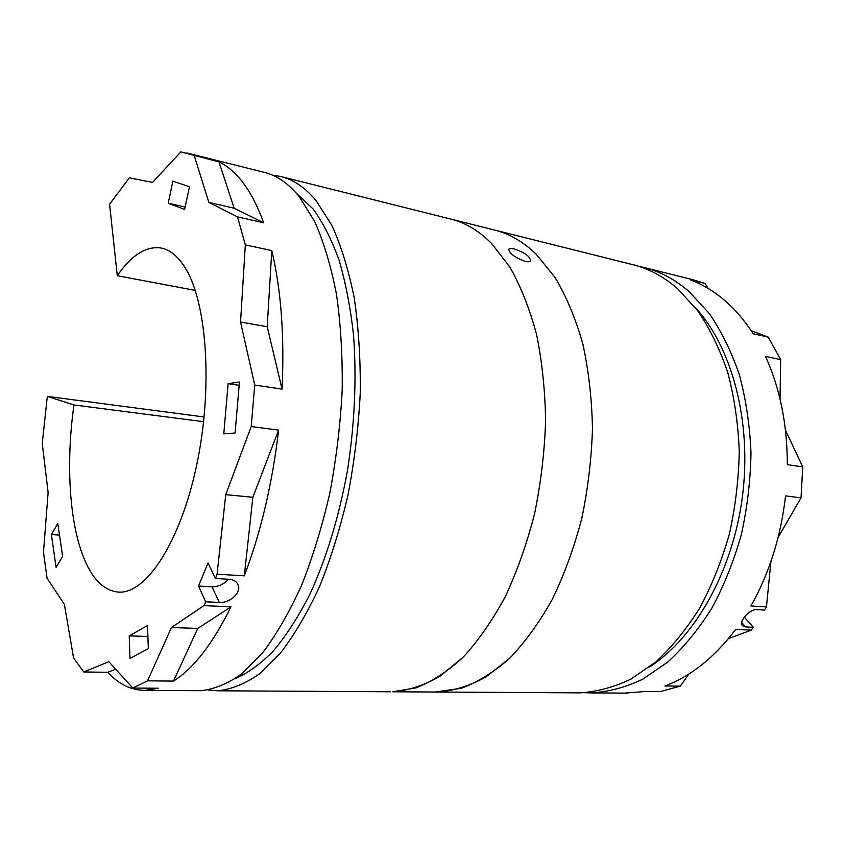 <?xml version="1.0" encoding="UTF-8"?>
<svg xmlns="http://www.w3.org/2000/svg" width="845" height="845" viewBox="0 0 845 845"><rect width="100%" height="100%" fill="white"/><g stroke="black" fill="none" stroke-linecap="round" stroke-linejoin="round"><path stroke-width="1.27" d="M514.193 248.969C511.162 248.25 509.345 248.367 508.743 249.328C509.588 253.627 515.028 257.651 525.083 261.39C528.072 262.045 529.91 261.813 530.575 260.683C529.857 256.172 524.396 252.264 514.193 248.969M491.547 243.466L509.81 266.967C520.678 286.17 529.583 308.605 536.512 334.282C542.099 361.502 545.131 390.474 545.595 421.222C544.518 452.434 540.821 483.382 534.505 514.056C526.794 543.969 516.992 571.621 505.109 597.035C492.276 620.674 478.281 640.742 463.113 657.241C447.586 671.469 431.879 681.683 415.983 687.883L392.714 691.78C408.135 690.597 423.81 685.475 439.727 676.422L463.113 657.241C478.281 640.742 492.276 620.674 505.109 597.035C516.992 571.621 526.794 543.969 534.515 514.056C540.821 483.382 544.518 452.434 545.606 421.222C545.131 390.474 542.099 361.502 536.512 334.282C529.593 308.605 520.689 286.17 509.81 266.967L491.558 243.455C478.756 230.643 465.12 222.499 450.628 219.045L281.522 176.689M435.059 692.023L437.668 692.044C453.48 690.883 469.514 685.886 485.769 677.056L509.588 658.35C524.998 642.274 539.184 622.723 552.144 599.696C564.133 574.949 573.977 548.014 581.677 518.883C587.951 489.001 591.542 458.846 592.482 428.415C591.827 398.417 588.585 370.121 582.733 343.514C575.529 318.385 566.308 296.384 555.102 277.509L536.311 254.334C523.15 241.649 509.134 233.537 494.272 229.977C509.134 233.537 523.15 241.659 536.3 254.334L555.091 277.519C566.308 296.384 575.519 318.385 582.733 343.514C588.585 370.121 591.827 398.428 592.472 428.415C591.542 458.846 587.94 489.001 581.677 518.883C573.977 548.004 564.133 574.949 552.144 599.696C539.184 622.723 524.988 642.274 509.588 658.35C493.786 672.219 477.763 682.179 461.507 688.231L435.291 692.023M649.52 667.011C694.791 637.986 732.9 571.241 742.47 496.205C752.018 421.169 731.854 346.915 695.224 307.453M235.111 678.736C247.87 673.159 260.672 663.853 273.505 650.819C286.18 635.651 298.2 617.03 309.555 594.964C326.117 559.063 338.708 517.869 347.337 471.362C354.678 424.317 356.748 378.951 353.548 335.285C350.485 307.612 345.658 282.579 339.077 260.175C331.62 239.61 322.948 222.531 313.051 208.937L296.077 192.903M115.67 669.198L107.79 672.293L83.75 671.965L73.557 657.959L64.378 604.355L47.088 578.307L43.475 552.324L48.123 492.487L42.25 443.488L47.331 396.389L73.948 404.956C66.153 460.219 68.867 517.658 82.398 554.214C91.249 578.212 103.407 590.856 118.86 592.134C146.09 593.76 180.249 542.691 196.6 465.468C213.088 388.383 207.088 302.668 185.277 267.971C178.073 256.341 169.982 249.676 161.025 247.986C146.027 245.927 131.45 255.169 117.286 275.702L195.248 290.405M741.752 622.575L745.596 626.916L742.523 625.67C738.329 621.793 749.526 608.854 756.877 609.636L764.609 610.079L766.457 606.9L750.93 605.981C769.341 573.28 780.886 536.586 785.565 495.878L801.018 497.874L802.75 466.936L787.339 464.634C787.244 424.137 779.946 388.045 765.464 356.379L780.664 359.632L768.263 337.144L753.138 333.712C744.519 320.308 734.854 309.059 724.144 299.975C713.433 290.933 702.132 284.195 690.259 279.748L705.079 283.455L693.27 279.822L644.978 267.728M584.655 692.72L591.69 692.921C608.601 691.865 625.606 687.302 642.728 679.211L667.656 662.131C683.668 647.46 698.297 629.652 711.553 608.696C723.732 586.187 733.608 561.693 741.192 535.202C747.255 508.003 750.518 480.52 750.994 452.73C749.821 425.299 745.945 399.326 739.364 374.8C731.379 351.562 721.313 331.092 709.166 313.379L688.907 291.409C674.764 279.272 659.734 271.277 643.816 267.432L638.757 266.344M624.846 693.111L645.01 691.495L660.283 691.59L680.267 686.151L664.909 685.992C690.84 676.306 714.437 657.442 735.71 629.419L751.226 630.116L753.317 627.275L745.596 626.916M577.642 692.837L580.177 692.858C597.014 691.791 613.966 687.196 631.035 679.053L655.9 661.846C671.881 647.08 686.489 629.134 699.734 608.03C711.902 585.353 721.778 560.679 729.383 533.987C735.456 506.599 738.752 478.914 739.248 450.934C738.118 423.313 734.284 397.161 727.746 372.476C719.813 349.101 709.8 328.504 697.706 310.717L677.542 288.652C663.452 276.463 648.485 268.456 632.641 264.633L495.36 230.241M390.401 691.77L217.587 690.787C231.15 689.488 245.082 683.869 259.373 673.94L280.593 652.879C294.493 634.732 307.485 612.625 319.558 586.557C330.839 558.513 340.313 527.988 348.003 494.99C354.435 461.148 358.523 427.084 360.266 392.788C360.593 359.083 358.576 327.438 354.224 297.873C348.626 270.083 341.2 245.979 331.948 225.562L316.262 200.867C305.193 187.579 293.299 179.436 280.603 176.457L272.692 175.211M208.145 690.038L217.587 690.787M198.744 690.682L200.74 690.692C214.091 689.372 227.833 683.711 241.934 673.697L262.911 652.456C276.664 634.151 289.529 611.843 301.507 585.532C312.713 557.235 322.146 526.435 329.814 493.131C336.268 458.983 340.387 424.612 342.204 390.02C342.616 356.02 340.715 324.121 336.49 294.335C331.05 266.344 323.793 242.082 314.72 221.548L299.31 196.748C288.43 183.418 276.748 175.295 264.242 172.359L186.756 152.945M218.971 161.902L234.16 208.229L263.629 222.784C257.778 206.581 251.049 193.378 243.413 183.164C235.787 173.024 227.632 165.937 218.971 161.902L180.862 151.878L152.512 182.425L129.348 177.82L109.575 204.194L117.286 275.702M263.629 222.784L237.508 216.869L245.346 244.902L240.54 321.998L254.736 385.045L282.05 389.133C284.554 336.109 281.132 289.93 271.794 250.574L245.346 244.902M278.639 430.116L252.845 497.272L244.321 575.825C260.841 532.413 272.28 483.836 278.639 430.116L251.218 426.556L254.736 385.045M244.321 575.825L217.07 574.199L215.433 578.508L229.143 579.3C233.378 579.638 236.294 581.318 237.889 584.328C242.188 591.986 230.104 603.362 219.32 602.432L205.684 601.798L203.92 605.622L171.45 627.518L147.558 680.838L173.478 681.091C193.516 668.564 212.686 643.805 230.981 606.837L203.92 605.622M107.79 672.293C118.786 684.292 131.281 690.323 145.256 690.376L158.321 688.231L132.781 688.062L147.558 680.838M47.331 396.389L204.12 416.976M705.079 283.455L708.078 288.399M751.131 330.638L768.263 337.144M780.664 359.632L780.03 399.041M785.47 430.116L802.75 466.936M801.018 497.874L778.108 537.452M770.925 561.513L766.457 606.9M744.265 617.103L753.317 627.275M751.226 630.116L728.474 638.63M689.024 673.898L680.267 686.151M452.064 219.404L493.881 229.882M56.097 567.333L62.646 556.369L57.777 523.477L51.387 534.558L56.097 567.333M172.898 181.126L168.218 203.212L184.611 209.444L189.47 186.766L172.898 181.126M239.452 382.035L228.108 383.672L223.788 433.844L235.09 433.01L239.452 382.035M148.34 648.622L147.495 625.532L129.232 635.905L129.961 658.445L148.34 648.622M132.781 688.062L108.878 661.709L83.75 671.965M215.433 578.508L208.05 562.918L198.501 586.05L205.684 601.798M251.218 426.556L225.731 494.652L217.07 574.199M194.265 155.723L208.852 202.399L237.508 216.869M73.948 404.956L203.613 421.697M271.794 250.574L267.221 326.751L282.05 389.133M267.221 326.751L240.54 321.998M234.16 208.229L208.852 202.399M230.981 606.837L197.762 628.416L173.478 681.091M197.762 628.416L171.45 627.518M252.845 497.272L225.731 494.652M147.896 636.454L129.232 635.905M239.167 385.309L228.108 383.672M185.129 207.025L168.218 203.212M59.499 535.149L51.387 534.558M198.501 586.05L212 586.768C218.559 586.789 223.999 584.286 228.298 579.247M212 586.768L219.32 602.432M392.936 691.78L580.177 692.858M161.659 248.124L161.025 247.986M627.423 693.122L591.69 692.921M200.74 690.692L145.256 690.376"/></g></svg>
